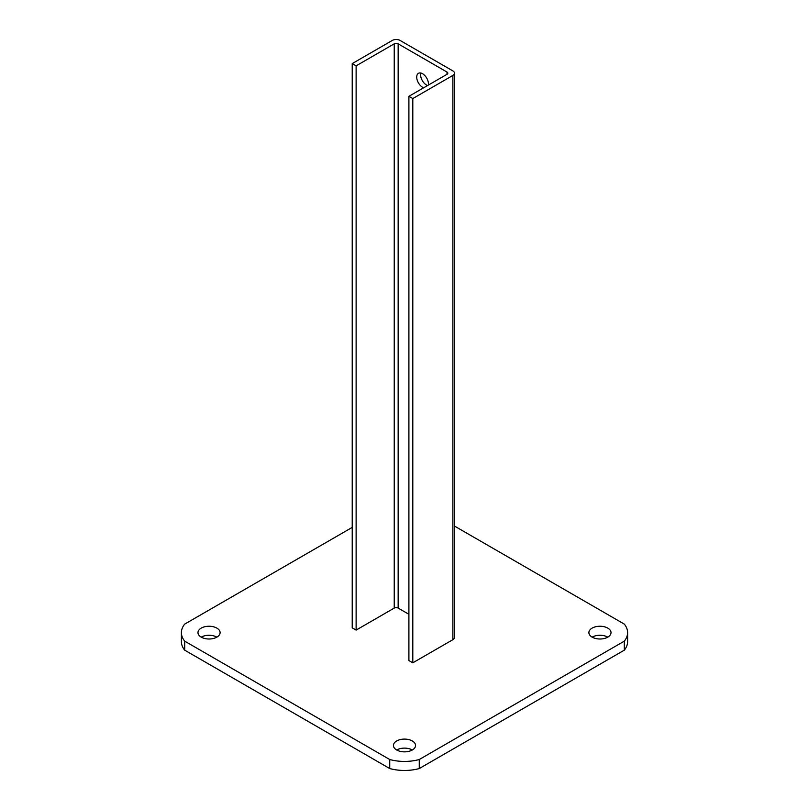 <?xml version="1.0" encoding="UTF-8"?>
<svg xmlns="http://www.w3.org/2000/svg" width="809" height="809" viewBox="0 0 809 809"><rect width="100%" height="100%" fill="white"/><g stroke="black" fill="none" stroke-linecap="round" stroke-linejoin="round"><path stroke-width="1.21" d="M216.863 637.138A11.053 6.381 0 0 0 201.219 637.138A11.053 6.381 0 0 0 213.273 638.523A11.053 6.381 0 0 0 220.099 632.628A11.053 6.381 0 0 0 216.863 628.118A11.053 6.381 0 0 0 204.808 626.732A11.053 6.381 0 0 0 197.983 632.628A11.053 6.381 0 0 0 201.219 637.138M412.317 749.994A11.053 6.381 0 0 0 396.683 749.994A11.053 6.381 0 0 0 408.727 751.369A11.053 6.381 0 0 0 415.553 745.473A11.053 6.381 0 0 0 412.317 740.963A11.053 6.381 0 0 0 400.273 739.578A11.053 6.381 0 0 0 393.447 745.473A11.053 6.381 0 0 0 396.683 749.994M607.781 637.138A11.053 6.381 0 0 0 592.137 637.138A11.053 6.381 0 0 0 604.192 638.523A11.053 6.381 0 0 0 611.017 632.628A11.053 6.381 0 0 0 607.781 628.118A11.053 6.381 0 0 0 595.727 626.732A11.053 6.381 0 0 0 588.901 632.628A11.053 6.381 0 0 0 592.137 637.138M624.295 641.153L624.295 650.173L419.264 768.55A34.554 19.952 0 0 1 389.736 768.55L389.736 759.52A34.554 19.952 0 0 0 419.264 759.52L624.295 641.153A34.554 19.952 0 0 0 627.602 632.628A34.554 19.952 0 0 0 624.295 624.103L454.496 526.072M352.218 527.397L184.705 624.103A34.554 19.952 0 0 0 181.398 632.628A34.554 19.952 0 0 0 184.705 641.153L184.705 650.173L389.736 768.55M389.736 759.52L184.705 641.153M624.295 650.173A34.554 19.952 0 0 0 627.602 641.658L627.602 632.628M181.398 632.628L181.398 641.658A34.554 19.952 0 0 0 184.705 650.173M419.264 768.55L419.264 759.52M427.567 85.532A8.292 4.783 60 0 1 426.485 85.026A8.292 4.783 60 0 1 420.882 73.053M423.653 87.787A8.292 4.783 60 0 1 422.581 87.281A8.292 4.783 60 0 1 417.161 79.97A8.292 4.783 60 0 1 418.435 73.326A8.292 4.783 60 0 1 422.581 73.74A8.292 4.783 60 0 1 428.345 85.087M352.218 63.587L356.122 65.842L394.236 43.838A2.761 1.598 180 0 1 398.149 43.838L447.013 72.052A2.761 1.598 180 0 1 447.822 73.174A2.761 1.598 180 0 1 447.013 74.307L408.899 96.311L408.899 660.559L412.802 662.814L452.878 639.676A5.532 3.196 0 0 0 454.496 637.421L454.496 73.174A5.532 3.196 0 0 0 452.878 70.919L400.101 40.45A5.532 3.196 0 0 0 392.284 40.45L352.218 63.587L352.218 627.835L356.122 630.09L394.236 608.085A2.761 1.598 180 0 1 398.149 608.085L408.899 614.294M408.899 96.311L412.802 98.567L452.878 75.429A5.532 3.196 0 0 0 454.496 73.174M356.122 65.842L356.122 630.09M412.802 98.567L412.802 662.814M452.878 75.429L452.878 639.676M394.236 43.838L394.236 608.085M398.149 43.838L398.149 608.085M447.013 72.052L447.013 74.307"/></g></svg>

